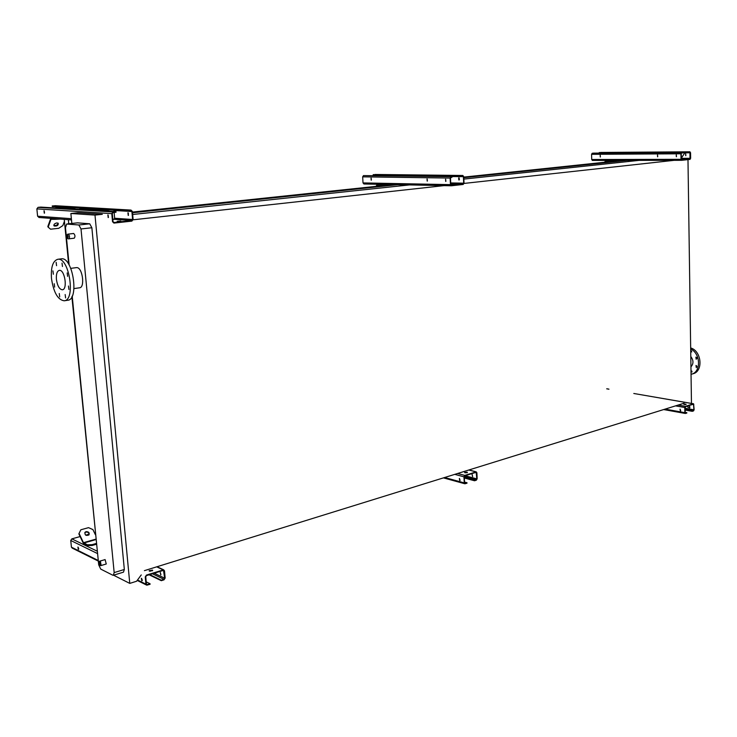 <?xml version="1.0" encoding="UTF-8"?>
<svg xmlns="http://www.w3.org/2000/svg" width="737" height="737" viewBox="0 0 737 737"><rect width="100%" height="100%" fill="white"/><g stroke="black" fill="none" stroke-linecap="round" stroke-linejoin="round"><path stroke-width="1.11" d="M101.19 565.509L106.257 563.989L105.087 559.586M68.799 238.834L74.225 238.208C75.358 236.623 75.174 235.057 73.663 233.482L68.219 234.108C69.72 235.683 69.914 237.259 68.781 238.834C66.68 239.405 66.155 234.117 68.126 234.108M72.208 296.09L98.703 564.837L100.739 569.102L112.743 575.182L113.332 575.265L114.171 572.594L81.006 228.958L78.868 224.988L66.662 224.02L65.464 227.632L69.14 264.979M73.986 288.591L79.559 287.789C85.124 287.67 82.608 267.844 76.989 267.614L76.39 267.623M113.553 575.201L129.767 583.4L94.99 215.093L102.314 214.32L78.067 212.744L70.872 213.49L94.99 215.093M71.839 223.458L70.872 213.49M78.868 224.988L89.721 223.799L77.56 222.85L66.8 224.02M89.721 223.799L91.867 227.742L81.006 228.958M114.171 572.594L124.332 569.48L91.867 227.742M124.332 569.48L123.494 572.152L113.406 575.247M628.643 161.486L628.615 160.38M684.148 403.203L144.406 570.65M71.885 296.753L96.962 547.176M64.248 219.377L68.67 264.187M622.286 160.39L463.757 177.11M392.996 184.582L132.457 212.063M627.205 160.39L463.785 177.691M459.335 178.161L458.561 178.243M397.805 184.674L132.522 212.772M128.422 213.205L127.962 213.251M68.762 223.79L68.357 219.681M639.099 160.371L463.849 179.1M459.473 179.57L458.7 179.653M413.006 184.536L132.669 214.495M674.217 160.325L464.015 183.43M447.599 185.236L133.111 219.801M141.255 574.934L136.594 581.244L129.767 583.4M688.303 407.533L687.013 406.188M690.016 406.99L688.92 407.34M687.98 159.616L691.463 403.425M681.246 158.372L684.562 153.195M56.417 279.406C56.076 274.1 57.053 271.078 59.338 270.368C64.736 269.254 67.868 289.623 62.332 289.788C59.384 289.346 57.412 285.892 56.417 279.406M59.264 293.519L59.697 296.882L59.264 293.519M65.16 294.533L65.602 297.932L65.16 294.533M68.477 286.03L68.909 289.448L68.477 286.03M67.178 272.93L67.611 276.357L67.178 272.93M62.028 263.081L62.452 266.499L62.028 263.081M56.132 262.298L56.556 265.688L56.132 262.298M52.926 270.875L53.359 274.247L52.926 270.875M54.225 283.745L54.658 287.098L54.225 283.745M51.498 278.65C50.752 267.291 52.834 260.843 57.753 259.295C69.25 256.927 75.929 300.466 64.156 300.788C57.827 299.848 53.617 292.469 51.498 278.65M61.153 258.862L61.291 258.844C72.834 256.476 79.485 299.931 67.675 300.263L64.331 300.76M691.757 351.945L691.463 350.923M696.797 358.532L696.493 357.482M696.916 366.86L696.603 365.828M692.052 371.982L691.748 370.987M691.776 374.101L692.817 373.797C703.485 371.77 701.79 350.959 690.67 347.947M691.048 374.295L691.315 374.23C701.209 372.342 700.786 353.484 690.689 348.988M690.744 352.691L690.707 350.536M695.875 357.123L696.189 359.297L695.875 357.123M695.995 365.469L696.308 367.625L695.995 365.469M691.03 372.747L690.993 370.61M690.947 366.805C693.674 363.774 693.628 360.347 690.799 356.515M80.932 538.259L80.646 537.66M98.334 561.097L72.272 548.135L71.425 547.176L70.743 540.488L71.848 538.876L80.121 536.554M85.538 535.034L88.716 534.611M161.302 580.692L161.256 580.176L163.964 579.319L164.673 578.204L163.485 570.346L146.47 575.606L145.742 576.73L146.414 584.017L146.958 584.653L150.044 583.75L150.09 584.275L146.801 585.196L145.926 584.174L145.253 576.887L146.423 575.09L163.632 569.812L164.508 570.834L165.152 578.057L164.01 579.835L161.302 580.692L149.086 574.786M152.559 570.125L149.15 570.714L152.559 570.125M92.143 545.481L87.454 545.61L87.371 544.8L92.061 544.671L92.143 545.481L96.298 544.293M78.85 533.874L80.84 529.783L78.85 533.874L83.235 543.114L87.454 545.61M152.66 570.668L149.307 571.101M150.044 583.75L146.212 581.861M142.315 579.936L141.615 579.595M142.232 580.627L141.615 578.407M160.288 572.502L160.73 574.934L160.288 572.502M161.256 580.176L149.703 574.593M160.325 572.52L160.942 574.731M78.288 549.369L77.892 547.094L78.288 549.369M141.79 580.802L141.347 578.352L141.79 580.802M78.721 548.54L78.177 548.273M78.656 549.176L78.15 547.176M92.061 544.671L96.215 543.482M87.371 544.8L83.456 542.681L79.071 533.441M86.082 531.644L85.096 532.243C84.635 535.108 85.907 536.011 88.928 534.951C89.711 532.796 88.762 531.69 86.082 531.644M95.349 534.647L92.908 529.581L88.523 527.655L80.84 529.783M88.228 534.38L89.057 534.776C89.14 532.86 88.072 531.957 85.861 532.077L84.746 532.842M114.124 212.422L114.659 218.263L113.903 219.276L112.835 219.396M128.063 210.966L128.008 210.395L131.02 210.082L132.402 211.473L133.111 219.442L131.895 221.109L113.922 223.09L112.521 221.699L111.784 213.638L113.028 211.952L115.976 211.648L116.031 212.219L113.083 212.532L112.3 213.583L113.047 221.644L113.922 222.51L131.84 220.538L132.605 219.497L131.895 211.519L131.029 210.653L128.063 210.966L52.272 206.507L52.216 205.982L55.339 205.734M120.785 221.045L117.183 221.33L120.785 221.045M79.762 208.12L79.946 209.465M113.857 210.128L114.042 211.528M127.934 212.79L128.22 215.434L127.934 212.79M108.422 217.433L108.099 215.001M39.061 217.479L37.605 216.217L36.859 208.893L38.029 207.364L40.821 207.097L115.976 211.648M107.878 214.909L108.173 217.581L107.878 214.909M43.999 210.745L44.284 213.214L43.999 210.745M128.146 212.873L128.459 215.296M128.008 210.395L52.216 205.982M56.003 208.018L55.819 206.71M44.515 213.048L44.229 210.865M101.688 210.782L110.154 209.907M101.245 210.754L109.702 209.879M67.472 208.709L75.736 207.88M67.878 208.737L76.141 207.908M50.779 218.373L47.822 226.545L48.163 227.18L50.982 219.294L54.851 219.331L54.787 218.668M54.142 225.955C57.053 226.323 58.407 225.421 58.214 223.237L56.786 222.933C54.372 223.615 53.497 224.619 54.142 225.955L53.819 225.338C55.948 225.891 57.403 225.19 58.195 223.228M48.163 227.18L50.595 229.198L58.739 228.304L62.848 225.586L64.432 221.257M59.752 219.101L54.851 219.331M460.892 176.143L462.836 175.48L463.739 176.631L464.024 183.135L463.186 184.471L451.357 185.779L450.445 184.628L450.141 178.059L450.998 176.705L452.942 176.502L450.482 178.022L450.786 184.591L451.394 185.309L463.158 184.01L463.693 183.172L463.398 176.659L462.836 175.94L373.198 175.084L375.197 174.466M453.992 184.443L451.339 184.637L453.992 184.443M427.377 181.053L427.165 178.98M442.79 175.922L442.937 176.383M458.801 177.838L458.958 180.003L458.801 177.838M445.885 181.366L445.673 179.257M451.247 185.77L363.921 183.983L363.019 182.914L362.668 176.843L363.498 175.59L463.398 176.659M445.553 179.238L445.719 181.422L445.553 179.238M427.045 178.962L427.202 181.109L427.045 178.962M371.033 178.124L371.199 180.16L371.033 178.124M458.911 177.857L459.123 179.957M460.865 175.682L373.171 174.651M371.365 180.104L371.162 178.142M436.525 176.3L440.44 175.894M436.018 176.29L439.934 175.894M396.792 175.802L400.67 175.415M397.261 175.811L401.149 175.424M386.096 184.434L388.887 184.49M377.362 184.259L376.008 186.369M386.732 185.236L387.054 184.683M376.718 186.295L377.703 184.895L382.006 184.978L381.969 184.351M386.114 184.784L382.006 184.978M474.536 480.764L476.839 478.875L476.166 472.306L464.798 475.835L464.292 476.728L464.568 482.781L464.983 483.343L467.009 483.168L464.9 483.785L464.246 482.882L463.969 476.83L464.78 475.402L476.24 471.864L476.894 472.767L477.161 478.774L476.36 480.183L474.536 480.764L464.347 478.009M467.166 472.159L464.623 472.5L467.166 472.159M467.387 472.657L464.817 472.767M466.991 482.735L464.54 482.072M460.1 480.413L459.492 478.47M472.177 474.527L472.518 476.526L472.177 474.527M474.517 480.34L464.328 477.585M472.076 474.517L472.693 476.443M459.685 480.496L459.335 478.479L459.685 480.496M688.551 152.329L689.933 151.794L690.56 152.78L690.633 158.28L690.016 159.395L681.679 160.316L681.016 159.33L680.933 153.793L681.559 152.66L682.941 152.918L681.568 153.056L681.172 153.766L681.67 159.92L690.007 158.999L689.933 152.19L599.227 152.946L600.655 152.448M681.264 159.404L682.711 159.422L681.283 159.542M657.708 156.751L657.57 154.973M685.65 153.876L685.732 155.7L685.65 153.876M676.465 156.686L676.317 154.871M681.587 160.316L592.355 160.426L591.719 159.505L591.571 154.319L592.198 153.268L593.58 153.13L682.932 152.522M676.253 154.871L676.345 156.714L676.253 154.871M657.496 154.963L657.588 156.778L657.496 154.963M600.176 155.258L600.268 156.999L600.176 155.258M685.705 153.876L685.852 155.682M688.551 151.933L599.218 152.577M600.388 156.972L600.25 155.267M666.34 152.633L667.915 152.476M665.824 152.642L667.4 152.476M625.87 152.909L627.445 152.752M626.358 152.909L627.933 152.752M614.234 160.399L618.067 160.399M606.007 160.408L604.478 162.269M612.456 161.431L612.88 160.859M605.215 162.195L606.275 160.97L610.706 160.97L610.687 160.408M614.243 160.795L610.706 160.97M692.227 411.32L693.904 409.8L693.526 404.162L685.401 406.695L685.106 412.6L686.829 413.042L685.355 413.485L684.866 412.674L684.793 407.506L685.401 406.327L693.581 403.784L694.134 409.726L693.535 410.905L692.227 411.32L685.06 410.039M685.871 404.06L683.816 404.281L685.871 404.06M686.119 404.484L684.074 404.493M686.82 412.674L685.097 412.361M680.702 410.813L680.131 409.146M689.335 406.317L689.611 408.012L689.335 406.317M692.227 410.951L685.06 409.671M689.178 406.308L689.74 407.957M680.315 410.877L680.03 409.173L680.315 410.877M67.436 235.149C65.584 238.023 69.895 238.438 67.436 235.149M100.37 561.143L101.144 565.528C99.348 566.532 98.141 561.004 100.02 561.097L100.37 561.143M99.624 562.257C97.754 563.998 102.047 566.145 99.624 562.257M163.117 569.858L156.686 566.836M88.91 534.97L87.731 534.417M97.367 551.267L71.848 538.876M147.299 584.625L146.451 584.201M164.029 570.991L162.905 570.456M164.673 578.204L154.199 573.183M150.228 571.286L149.519 570.945M163.964 579.319L152.384 573.755M97.597 553.607L70.743 540.488M145.926 584.174L137.515 580.001M98.279 560.516L71.425 547.176M83.76 543.049L95.838 539.613M83.456 542.681L95.792 539.171M131.84 220.538L113.903 219.276M107.713 210.091L79.845 208.442M131.895 211.519L113.94 210.46M132.605 219.497L114.659 218.263M113.028 211.952L38.029 207.364M111.784 213.638L36.859 208.893M71.378 218.686L37.605 216.217M130.91 210.091L54.962 205.715M73.783 208.083L55.911 207.023M50.982 219.294L52.401 219.147M463.158 184.01L450.749 183.78M463.693 183.172L450.712 182.942M450.998 176.705L363.498 175.59M450.141 178.059L362.668 176.843M450.445 184.628L363.019 182.914M462.781 175.48L375.05 174.466M377.418 185.098L379.113 184.923M475.982 471.892L468.806 470.013M464.78 475.402L457.613 473.486M476.572 472.868L475.31 472.537M476.839 478.875L465.13 475.733M476.332 479.759L464.301 476.517M463.969 476.83L454.793 474.361M464.246 482.882L444.651 477.502M690.007 158.999L681.255 159.026M690.32 152.799L682.941 152.854M690.394 158.308L681.264 158.326M681.559 152.66L592.198 153.268M680.933 153.793L591.571 154.319M681.016 159.33L591.719 159.505M600.609 152.448L689.933 151.794L600.581 152.448M605.98 161.154L607.73 160.97M693.434 403.802L633.802 393.484L693.581 403.784M608.955 389.191L606.717 388.804M685.401 406.327L678.178 405.055M693.83 404.668L692.568 404.447M693.904 409.8L685.032 408.234M693.535 410.537L685.051 409.026M684.793 407.506L675.553 405.875M684.866 412.674L665.106 409.109M66.662 224.02L77.422 222.85M70.798 268.36L76.464 267.614M57.753 259.295L61.291 258.844M100.02 561.097L105.124 559.576M163.632 569.812L157.055 566.725M146.267 584.929L137.202 580.424M71.498 219.921L38.932 217.489M131.02 210.082L55.072 205.706M451.302 185.779L363.921 183.983M462.836 175.48L375.105 174.466M476.24 471.864L468.972 469.957M464.706 483.73L443.444 477.88M681.624 160.316L592.355 160.426M608.919 389.145L606.864 388.786M685.281 413.466L663.668 409.56"/></g></svg>

